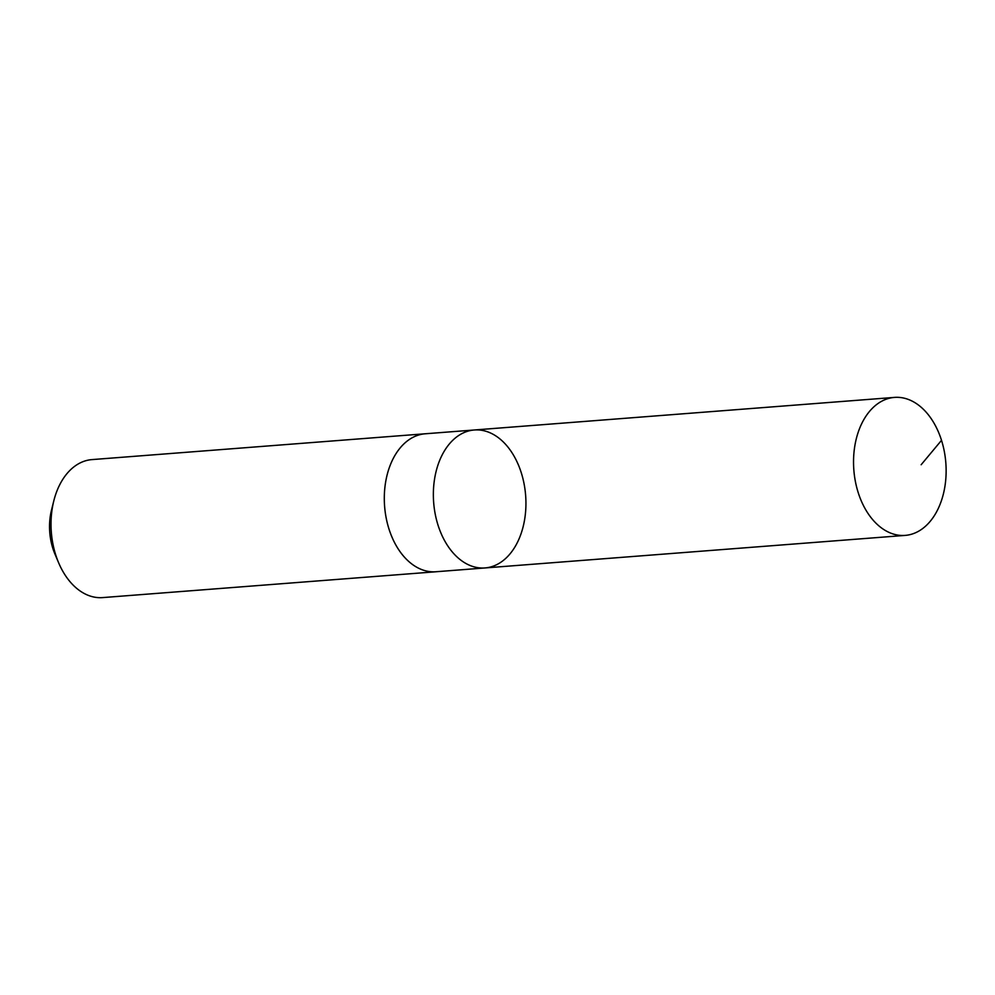 <?xml version="1.0" encoding="UTF-8"?>
<svg xmlns="http://www.w3.org/2000/svg" width="995" height="995" viewBox="0 0 995 995"><rect width="100%" height="100%" fill="white"/><g stroke="black" fill="none" stroke-linecap="round" stroke-linejoin="round"><path stroke-width="1.49" d="M436.842 571.677A69.202 46.131 -94.4 0 1 435.934 571.764A69.19 46.118 -94.4 0 1 408.099 560.869A69.19 46.118 -94.4 0 1 385.189 485.013A69.19 46.118 -94.4 0 1 425.238 433.783L474.304 429.989A69.19 46.118 85.6 0 0 434.243 481.207A69.19 46.118 85.6 0 0 457.165 557.063A69.19 46.118 85.6 0 0 485 567.946A69.19 46.118 85.6 0 0 525.634 495.398A69.19 46.118 85.6 0 0 474.304 429.989A69.19 46.118 85.6 0 0 434.243 481.207A69.19 46.118 85.6 0 0 457.165 557.063A69.19 46.118 85.6 0 0 485 567.946L905.189 535.397A69.202 46.131 -94.4 0 1 877.341 524.502A69.202 46.131 -94.4 0 1 854.419 448.633A69.202 46.131 -94.4 0 1 894.493 397.403A69.202 46.131 -94.4 0 1 922.328 408.286A69.202 46.131 -94.4 0 1 945.25 484.155A69.202 46.131 -94.4 0 1 905.189 535.397M485 567.946L435.934 571.752A69.202 46.131 -94.4 0 1 384.605 506.331A69.202 46.131 -94.4 0 1 425.238 433.77A69.202 46.131 -94.4 0 1 426.146 433.721M435.934 571.764L102.659 597.597A69.202 46.131 -94.4 0 1 58.593 562.697A69.202 46.131 -94.4 0 1 53.792 500.895A69.202 46.131 -94.4 0 1 91.963 459.603L425.238 433.77M58.593 562.697L54.924 554.004A49.228 32.81 -94.4 0 1 51.516 510.037L53.792 500.895M941.506 440.337L921.146 464.74M474.304 429.989L894.493 397.403"/></g></svg>
